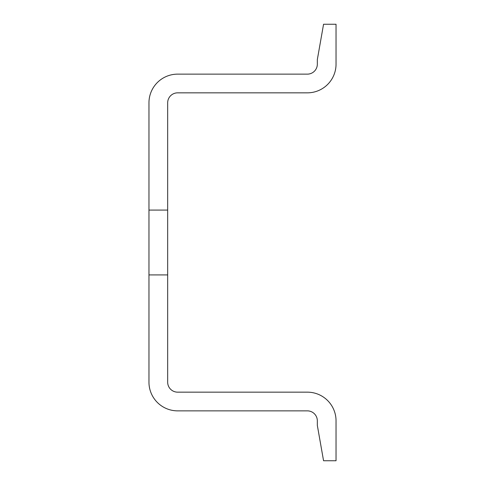 <?xml version="1.0" encoding="UTF-8"?>
<svg xmlns="http://www.w3.org/2000/svg" width="485" height="485" viewBox="0 0 485 485"><rect width="100%" height="100%" fill="white"/><g stroke="black" fill="none" stroke-linecap="round" stroke-linejoin="round"><path stroke-width="0.36" stroke-dasharray="2.42 1.82" d="M148.962 274.928L148.962 210.072L148.962 274.928L148.962 210.072L148.962 274.928L148.962 210.072L148.962 274.928L148.962 210.072L148.962 274.928L148.962 210.072L148.962 274.928L148.962 210.072L148.962 274.928L148.962 210.072L148.962 274.928L148.962 210.072L148.962 274.928L148.962 210.072L148.962 274.928L148.962 210.072L148.962 274.928L148.962 210.072L148.962 274.928L148.962 210.072L148.962 274.928L148.962 210.072L148.962 274.928L148.962 210.072L148.962 274.928L148.962 210.072L148.962 274.928L148.962 210.072L148.962 274.928L148.962 210.072L148.962 274.928L148.962 210.072L148.962 274.928L148.962 210.072L148.962 274.928L148.962 210.072L148.962 274.928L148.962 210.072L148.962 274.928L148.962 210.072L148.962 274.928L148.962 210.072L148.962 274.928L148.962 210.072L148.962 274.928L148.962 210.072L148.962 274.928L148.962 210.072L148.962 274.928L148.962 210.072L148.962 274.928L148.962 210.072L148.962 274.928L148.962 210.072L148.962 274.928L148.962 210.072L148.962 274.928L148.962 210.072L148.962 274.928L148.962 210.072L148.962 274.928L148.962 210.072L148.962 274.928L148.962 210.072L148.962 274.928L148.962 210.072L148.962 274.928L148.962 210.072L148.962 274.928L148.962 210.072L148.962 274.928L148.962 210.072L148.962 274.928L148.962 210.072L148.962 274.928L148.962 210.072L148.962 274.928L148.962 210.072L148.962 274.928L148.962 210.072L148.962 274.928L148.962 210.072L148.962 274.928L148.962 210.072L148.962 274.928L148.962 210.072L148.962 274.928L148.962 210.072L148.962 274.928L148.962 210.072L148.962 274.928L148.962 210.072L148.962 274.928L148.962 210.072L148.962 274.928L148.962 210.072L148.962 274.928L148.962 210.072L148.962 274.928L148.962 210.072L148.962 274.928L148.962 210.072L148.962 274.928L148.962 210.072L148.962 274.928L148.962 210.072L148.962 274.928L167.671 274.928L167.671 210.072L148.962 210.072L167.671 210.072L167.671 274.928L167.671 210.072L167.671 274.928L167.671 210.072L167.671 274.928L167.671 210.072L167.671 274.928L167.671 210.072L167.671 274.928L167.671 210.072L167.671 274.928L167.671 210.072L167.671 274.928L167.671 210.072L167.671 274.928L167.671 210.072L167.671 274.928L167.671 210.072L167.671 274.928L167.671 210.072L167.671 274.928L167.671 210.072L167.671 274.928L167.671 210.072L167.671 274.928L167.671 210.072L167.671 274.928L167.671 210.072L167.671 274.928L167.671 210.072L167.671 274.928L167.671 210.072L167.671 274.928L167.671 210.072L167.671 274.928L167.671 210.072L167.671 274.928L167.671 210.072L167.671 274.928L167.671 210.072L167.671 274.928L167.671 210.072L167.671 274.928L167.671 210.072L167.671 274.928L167.671 210.072L167.671 274.928L167.671 210.072L167.671 274.928L167.671 210.072L167.671 274.928L167.671 210.072L167.671 274.928L167.671 210.072L167.671 274.928L167.671 210.072L167.671 274.928L167.671 210.072L167.671 274.928L167.671 210.072L167.671 274.928L167.671 210.072L167.671 274.928L167.671 210.072L167.671 274.928L167.671 210.072L167.671 274.928L167.671 210.072L167.671 274.928L167.671 210.072L167.671 274.928L167.671 210.072L167.671 274.928L167.671 210.072L167.671 274.928L167.671 210.072L167.671 274.928L167.671 210.072L167.671 274.928L167.671 210.072L167.671 274.928L167.671 210.072L167.671 274.928L167.671 210.072L167.671 274.928L167.671 210.072L167.671 274.928L167.671 210.072L167.671 274.928L167.671 210.072L167.671 274.928L167.671 210.072L167.671 274.928L167.671 210.072L167.671 274.928L167.671 210.072L167.671 274.928L167.671 210.072L167.671 274.928L167.671 210.072L167.671 274.928L167.671 210.072L167.671 274.928L167.671 210.072L167.671 274.928L167.671 210.072L167.671 274.928L167.671 210.072L167.671 274.928L148.962 274.928L167.671 274.928M148.962 102.82L148.962 382.18A28.682 28.682 0 0 0 177.649 410.862L307.351 410.862A9.979 9.979 0 0 1 317.329 420.841L317.329 425.387L323.562 460.75L336.038 460.75L336.038 420.841A28.682 28.682 0 0 0 307.351 392.159L177.649 392.159A9.979 9.979 0 0 1 167.671 382.18L167.671 102.82A9.979 9.979 0 0 1 177.649 92.841L307.351 92.841A28.682 28.682 0 0 0 336.038 64.159L336.038 24.25L323.562 24.25L317.329 59.613L317.329 64.159A9.979 9.979 0 0 1 307.351 74.138L177.649 74.138A28.682 28.682 0 0 0 148.962 102.82M167.671 210.072L148.962 210.072"/><path stroke-width="0.73" d="M148.962 274.928L148.962 210.072L167.671 210.072L167.671 274.928L148.962 274.928L148.962 382.18A28.682 28.682 0 0 0 177.649 410.862L307.351 410.862A9.979 9.979 0 0 1 317.329 420.841L317.329 425.387L323.562 460.75L336.038 460.75L336.038 420.841A28.682 28.682 0 0 0 307.351 392.159L177.649 392.159A9.979 9.979 0 0 1 167.671 382.18L167.671 274.928M167.671 210.072L167.671 102.82A9.979 9.979 0 0 1 177.649 92.841L307.351 92.841A28.682 28.682 0 0 0 336.038 64.159L336.038 24.25L323.562 24.25L317.329 59.613L317.329 64.159A9.979 9.979 0 0 1 307.351 74.138L177.649 74.138A28.682 28.682 0 0 0 148.962 102.82L148.962 210.072"/></g></svg>
